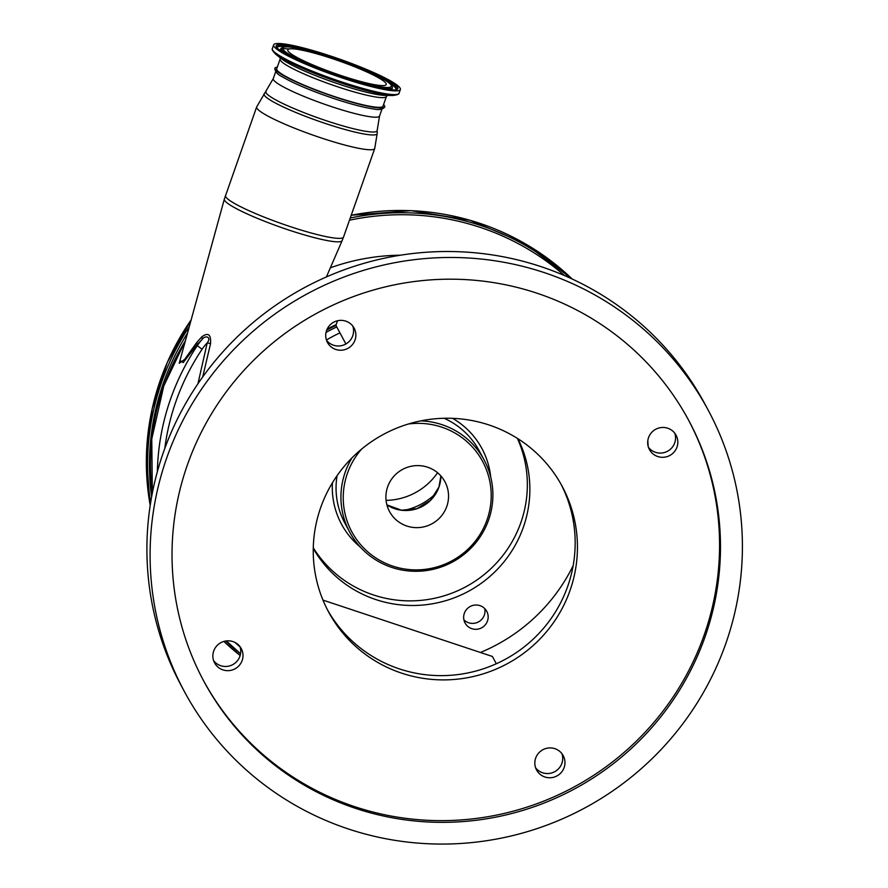 <?xml version="1.0" encoding="UTF-8"?>
<svg xmlns="http://www.w3.org/2000/svg" width="888" height="888" viewBox="0 0 888 888"><rect width="100%" height="100%" fill="white"/><g stroke="black" fill="none" stroke-linecap="round" stroke-linejoin="round"><path stroke-width="1.33" d="M331.113 56.199A67.177 8.492 -160.6 0 1 400.366 89.499A67.177 8.492 -160.6 0 1 342.901 78.177A67.177 8.492 -160.6 0 1 273.648 44.877A67.177 8.492 -160.6 0 1 331.113 56.199M280.142 59.063L276.723 68.753A56.344 7.126 19.4 0 0 334.809 96.681A56.344 7.126 19.4 0 0 383.006 106.183L386.424 96.492A56.344 7.126 -160.6 0 1 338.228 86.991A56.344 7.126 -160.6 0 1 280.142 59.063L280.108 57.431M277.311 67.088A58.042 7.337 19.4 0 0 275.202 68.01A58.042 7.337 19.4 0 0 334.965 96.959A58.042 7.337 19.4 0 0 384.659 106.56A58.042 7.337 19.4 0 0 383.594 104.518M179.232 363.27L184.704 359.351L196.637 342.646L201.842 336.785C208.303 332.156 211.2 334.465 210.534 343.723L202.697 376.967M335.964 325.441A173.36 170.341 151.8 0 0 326.717 330.125M326.04 332.412A177.689 174.603 -28.2 0 1 336.752 326.917M326.407 339.971A177.689 174.603 -28.2 0 1 339.938 332.867M464.335 613.308A12.31 12.099 -28.2 0 1 486.757 611.344A12.31 12.099 -28.2 0 1 476.812 629.259A12.31 12.099 -28.2 0 1 464.335 613.308M517.915 438.705A116.15 114.13 -28.2 0 1 523.354 527.239A116.15 114.13 -28.2 0 1 424.231 604.906A116.15 114.13 -28.2 0 1 313.264 548.44M322.966 600.11L492.407 656.465L496.314 663.758M573.16 565.634A177.689 174.603 -28.2 0 1 480.43 652.48M484.748 608.624A12.31 12.099 -28.2 0 1 463.902 619.802M517.393 438.372A116.062 114.041 -28.2 0 1 496.725 562.759A116.062 114.041 -28.2 0 1 373.482 594.971A116.062 114.041 -28.2 0 1 313.275 547.818M561.926 753.657A15.129 14.874 -28.2 0 1 535.597 767.765M239.96 646.564A15.129 14.874 -28.2 0 1 213.631 660.683M352.802 326.107A15.129 14.874 -28.2 0 1 326.484 340.226M674.769 433.2A15.129 14.874 -28.2 0 1 648.451 447.319M561.061 484.282A132.612 130.314 -28.2 0 1 567.732 586.28A132.612 130.314 -28.2 0 1 454.034 675.013A132.612 130.314 -28.2 0 1 327.35 609.601M184.238 691.264L181.052 685.303A297.302 292.141 -28.2 0 1 163.57 451.848A297.302 292.141 -28.2 0 1 421.19 252.658A297.302 292.141 -28.2 0 1 705.072 404.318L708.269 410.278A297.302 292.141 -28.2 0 1 725.74 643.733A297.302 292.141 -28.2 0 1 468.12 842.923A297.302 292.141 -28.2 0 1 184.238 691.264A297.302 292.141 -28.2 0 1 166.766 457.808A297.302 292.141 -28.2 0 1 424.386 258.619A297.302 292.141 -28.2 0 1 708.269 410.278M535.675 758.108A15.129 14.874 151.8 0 0 551.015 777.71A15.129 14.874 151.8 0 0 563.236 755.688A15.129 14.874 151.8 0 0 535.675 758.108M213.708 651.015A15.129 14.874 151.8 0 0 229.049 670.618A15.129 14.874 151.8 0 0 241.27 648.595A15.129 14.874 151.8 0 0 213.708 651.015M326.562 330.558A15.129 14.874 151.8 0 0 341.902 350.172A15.129 14.874 151.8 0 0 354.123 328.138A15.129 14.874 151.8 0 0 326.562 330.558M648.529 437.651A15.129 14.874 151.8 0 0 663.869 457.253A15.129 14.874 151.8 0 0 676.09 435.231A15.129 14.874 151.8 0 0 648.529 437.651M570.007 590.531A132.612 130.314 -28.2 0 1 455.1 679.387A132.612 130.314 -28.2 0 1 328.471 611.732A132.612 130.314 -28.2 0 1 320.679 507.603A132.612 130.314 -28.2 0 1 435.586 418.748A132.612 130.314 -28.2 0 1 562.215 486.402A132.612 130.314 -28.2 0 1 570.007 590.531M705.05 636.851A275.291 270.507 151.8 0 0 688.866 420.679A275.291 270.507 151.8 0 0 426.007 280.253A275.291 270.507 151.8 0 0 187.468 464.69A275.291 270.507 151.8 0 0 203.641 680.863A275.291 270.507 151.8 0 0 466.5 821.289A275.291 270.507 151.8 0 0 705.05 636.851M203.186 680.008A275.291 270.507 151.8 0 0 466.078 819.535A275.291 270.507 151.8 0 0 704.14 635.142A275.291 270.507 151.8 0 0 688.411 419.824M345.887 343.956L335.919 325.374L337.54 320.768M201.842 336.785A5.206 3.008 48.6 0 1 201.909 339.716L196.87 344.822L197.303 345.632A52.004 51.104 -28.2 0 1 201.909 339.716C204.984 334.876 211.932 336.663 207.226 342.846A5.206 0.733 -166.9 0 1 210.534 343.723M197.935 383.783L207.226 342.846A46.809 45.987 151.8 0 0 202.064 349.273A232.301 228.26 151.8 0 0 175.979 401.321A232.301 228.26 151.8 0 0 164.791 448.451M179.998 360.473L183.183 362.615L196.87 344.822A5.206 2.864 39.2 0 0 196.637 342.646M330.358 267.81A211.488 207.814 -28.2 0 1 400.566 255.2M420.923 420.857A76.279 74.947 -28.2 0 1 442.046 424.686A76.279 74.947 -28.2 0 1 484.138 460.006A76.279 74.947 -28.2 0 1 474.458 544.344A76.279 74.947 -28.2 0 1 391.786 567.421A76.279 74.947 -28.2 0 1 349.694 532.101A76.279 74.947 -28.2 0 1 352.059 457.786M408.413 423.998A74.27 72.983 -28.2 0 1 441.691 427.128A74.27 72.983 -28.2 0 1 487.046 519.846A74.27 72.983 -28.2 0 1 392.751 566.111A74.27 72.983 -28.2 0 1 361.605 449.095M332.434 58.652A52.181 6.593 -160.6 0 1 386.225 84.527A52.181 6.593 -160.6 0 1 341.591 75.724A52.181 6.593 -160.6 0 1 287.79 49.861A52.181 6.593 -160.6 0 1 332.434 58.652M437.584 472.749A62.926 61.838 -28.2 0 1 435.797 475.202A62.926 61.838 -28.2 0 1 386.069 500.366M436.086 493.162A62.926 61.838 -28.2 0 1 403.907 510.422M446.786 506.449A31.446 30.902 -28.2 0 1 391.797 515.107A31.446 30.902 -28.2 0 1 417.083 465.601A31.446 30.902 -28.2 0 1 446.786 506.449M331.957 57.764C347.596 62.648 386.713 77.989 391.186 85.215C394.194 91.941 358.119 82.273 342.069 76.623C326.418 71.728 287.312 56.399 282.828 49.173C279.82 42.435 315.895 52.103 331.957 57.764M366.3 84.893A58.908 7.448 19.4 0 0 392.352 87.135C390.753 79.953 362.226 68.298 331.934 57.742C314.219 51.904 300.421 48.34 290.531 47.053C280.641 46.431 283.494 47.208 281.374 48.063A58.908 7.448 19.4 0 0 303.086 62.626M387.679 89.477A59.196 7.481 19.4 0 0 392.396 87.845L392.396 87.945M281.374 48.063L280.897 48.585A59.196 7.481 19.4 0 0 283.55 52.814M277.067 47.652A63.026 7.97 -160.6 0 1 286.78 46.764M370.063 72.472A63.303 8.003 -160.6 0 1 396.237 87.779A63.303 8.003 -160.6 0 1 396.203 89.388L396.203 89.388C397.202 91.542 371.084 87.812 342.657 77.733C360.661 84.094 401.087 94.927 397.713 87.379C392.696 79.287 348.873 62.105 331.346 56.621C313.353 50.294 272.927 39.449 276.301 46.997C281.318 55.089 325.141 72.272 342.679 77.755C317.627 69.264 298.335 61.205 284.782 53.546C273.005 45.743 278.233 47.874 276.967 47.386A63.303 8.003 -160.6 0 1 307.936 50.594M388.944 82.751A63.026 7.97 -160.6 0 1 395.759 88.3A63.026 7.97 -160.6 0 1 395.959 89.522M400.366 89.499L399.056 93.218A67.177 8.492 -160.6 0 1 341.591 81.896A67.177 8.492 -160.6 0 1 272.339 48.596L273.648 44.877M399.056 93.218C399.123 94.217 397.047 94.983 392.84 95.504A66.267 8.369 -160.6 0 1 341.081 82.961A66.267 8.369 -160.6 0 1 275.746 54.268C272.805 51.227 271.661 49.34 272.339 48.596M275.746 54.268L281.696 58.93A58.619 7.404 19.4 0 0 339.494 84.316A58.619 7.404 19.4 0 0 385.292 95.416L392.84 95.504M381.984 109.102L379.531 116.062A56.344 7.126 -160.6 0 1 331.335 106.56A56.344 7.126 -160.6 0 1 273.249 78.632L256.676 106.904L224.342 199.112A62.449 7.892 -160.6 0 0 288.744 230.014A62.449 7.892 -160.6 0 0 342.146 240.604L343.534 237.074A62.582 7.914 -160.6 0 1 289.999 226.529A62.582 7.914 -160.6 0 1 225.474 195.493M379.531 116.062L377.167 130.447A58.952 7.448 -160.6 0 1 326.673 120.857A58.952 7.448 -160.6 0 1 266.067 91.331M377.167 130.447L377.2 133.389A59.962 7.581 -160.6 0 1 325.852 123.632A59.962 7.581 -160.6 0 1 264.202 93.595M377.2 133.389L374.736 148.474A62.582 7.914 -160.6 0 1 321.19 137.929A62.582 7.914 -160.6 0 1 256.676 106.904M336.186 324.597A173.36 170.341 151.8 0 0 327.139 329.137M349.472 220.213A249.628 245.288 -28.2 0 1 564.479 275.569M226.34 640.925L240.526 653.712A249.628 245.288 -28.2 0 1 225.785 641.003M151.604 496.958A249.628 245.288 -28.2 0 1 187.523 333.1M350.249 217.993A251.371 246.997 -28.2 0 1 569.907 277.977M648.129 446.209L647.807 440.603A251.371 246.997 -28.2 0 1 648.118 446.187M351.204 215.285A251.371 246.997 -28.2 0 1 572.26 279.054L524.808 243.501L470.007 220.257L411.022 210.667L351.215 215.251M191.175 319.813L167.277 362.482L152.159 408.824L146.398 457.076L150.205 505.372A251.371 246.997 -28.2 0 1 191.153 319.88M240.126 655.477A251.371 246.997 -28.2 0 1 223.865 641.436L240.126 655.477M150.605 502.808A251.371 246.997 -28.2 0 1 189.277 326.706M185.426 340.703A237.496 233.366 151.8 0 0 163.792 386.08A237.496 233.366 151.8 0 0 152.336 493.095L151.77 438.983L163.781 385.98L185.492 340.47M157.365 471.672A237.496 233.366 -28.2 0 1 170.64 398.845A237.496 233.366 -28.2 0 1 197.303 345.632L202.064 349.273M235.12 642.524A232.301 228.26 151.8 0 0 240.093 646.986M360.384 547.141A79.742 78.355 -28.2 0 1 332.434 482.783M452.614 418.348A79.742 78.355 -28.2 0 1 490.753 477.233M444.111 418.27A76.279 74.947 -28.2 0 1 479.254 450.904L484.138 460.006M349.694 532.101L344.81 522.988A76.279 74.947 -28.2 0 1 337.085 475.668M440.881 475.946A34.699 34.099 -28.2 0 1 438.938 487.135A34.699 34.099 -28.2 0 1 386.913 504.895L401.52 510.212L417.138 508.58L430.536 500.288L438.938 487.057L440.881 475.935M392.352 87.135L392.396 87.845M289.532 48.907L281.119 48.563M387.468 95.238L386.424 96.492M275.202 68.01C274.647 67.155 273.793 72.816 282.107 76.701C293.995 83.616 311.344 90.931 334.154 98.657C350.882 104.174 364.113 107.626 373.837 109.002C382.75 111.189 385.636 106.238 384.659 106.56M275.702 71.673L273.249 78.632M179.221 363.281L224.342 199.112M374.736 148.474L343.534 237.074M326.396 276.945L342.146 240.604"/></g></svg>
